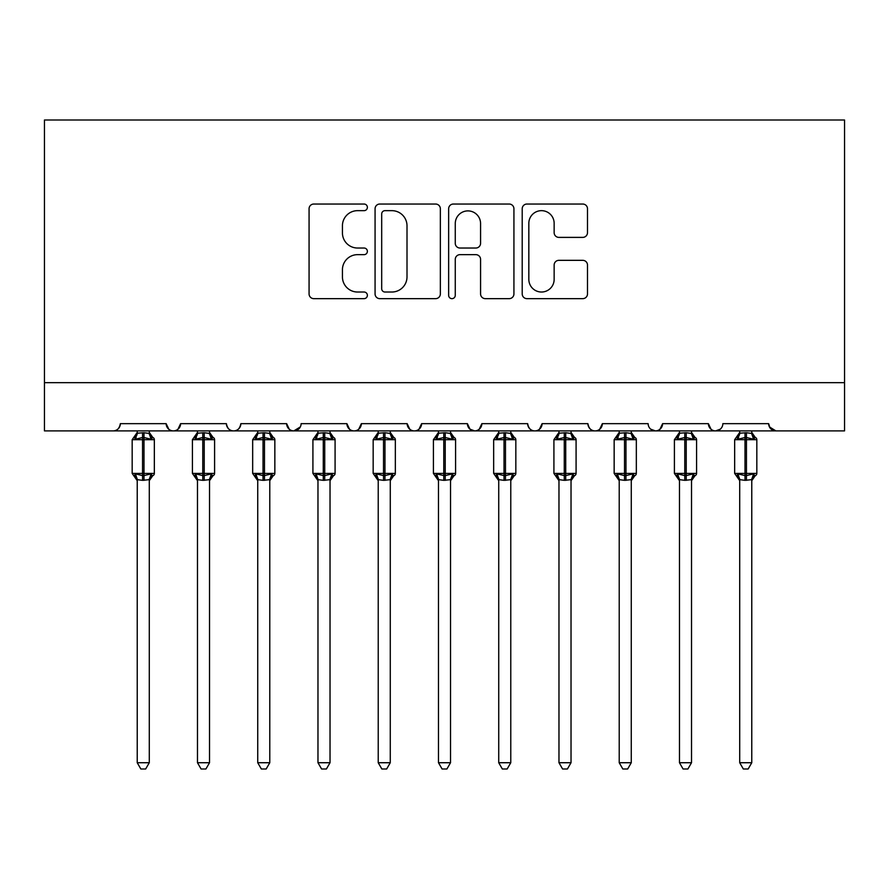 <?xml version="1.0" encoding="UTF-8"?>
<svg xmlns="http://www.w3.org/2000/svg" width="889" height="889" viewBox="0 0 889 889"><rect width="100%" height="100%" fill="white"/><g stroke="black" fill="none" stroke-linecap="round" stroke-linejoin="round"><path stroke-width="1.33" d="M367.379 207.348A3.312 3.312 0 0 0 364.068 204.037L313.806 204.037A4.734 4.734 0 0 0 309.072 208.759L309.072 293.926A4.734 4.734 0 0 0 313.806 298.648L364.068 298.648A3.312 3.312 0 0 0 367.379 295.337A3.312 3.312 0 0 0 364.068 292.025L357.567 292.025A15.135 15.135 0 0 1 342.432 276.89L342.432 269.789A15.135 15.135 0 0 1 357.567 254.654L364.068 254.654A3.312 3.312 0 0 0 367.379 251.343A3.312 3.312 0 0 0 364.068 248.031L357.567 248.031A15.135 15.135 0 0 1 342.432 232.896L342.432 225.795A15.135 15.135 0 0 1 357.567 210.66L364.068 210.66A3.312 3.312 0 0 0 367.379 207.348M582.762 237.385A4.734 4.734 0 0 0 587.496 232.651L587.496 208.759A4.734 4.734 0 0 0 582.762 204.037L526.944 204.037A4.734 4.734 0 0 0 522.21 208.759L522.21 293.926A4.734 4.734 0 0 0 526.944 298.648L582.762 298.648A4.734 4.734 0 0 0 587.496 293.926L587.496 265.066A4.734 4.734 0 0 0 582.762 260.333L558.87 260.333A4.734 4.734 0 0 0 554.147 265.066L554.147 279.379A12.657 12.657 0 0 1 541.49 292.025A12.657 12.657 0 0 1 528.833 279.379L528.833 223.317A12.657 12.657 0 0 1 541.49 210.66A12.657 12.657 0 0 1 554.147 223.317L554.147 232.651A4.734 4.734 0 0 0 558.87 237.385L582.762 237.385M44.45 382.681L844.55 382.681L844.55 120.004L44.45 120.004L44.45 430.887L113.136 430.887C116.97 431.021 119.382 428.609 120.359 423.653L166.154 423.653L168.799 429.243M440.355 208.759A4.734 4.734 0 0 0 435.632 204.037L379.803 204.037A4.734 4.734 0 0 0 375.069 208.759L375.069 293.926A4.734 4.734 0 0 0 379.803 298.648L435.632 298.648A4.734 4.734 0 0 0 440.355 293.926L440.355 208.759M453.368 204.037L509.197 204.037A4.734 4.734 0 0 1 513.931 208.759L513.931 293.926A4.734 4.734 0 0 1 509.197 298.648L485.305 298.648A4.734 4.734 0 0 1 480.571 293.926L480.571 259.388A4.734 4.734 0 0 0 475.848 254.654L459.991 254.654A4.734 4.734 0 0 0 455.268 259.388L455.268 295.337A3.312 3.312 0 0 1 451.956 298.648A3.312 3.312 0 0 1 448.645 295.337L448.645 208.759A4.734 4.734 0 0 1 453.368 204.037M113.136 430.887C116.97 431.021 119.382 428.609 120.359 423.653A7.234 7.234 0 0 1 113.136 430.887L173.377 430.887C169.543 431.021 167.132 428.609 166.154 423.653A7.234 7.234 0 0 0 173.377 430.887A7.234 7.234 0 0 0 180.611 423.653L226.395 423.653A7.234 7.234 0 0 0 233.629 430.887A7.234 7.234 0 0 0 240.863 423.653L286.647 423.653A7.234 7.234 0 0 0 293.881 430.887A7.234 7.234 0 0 0 301.104 423.653L346.899 423.653A7.234 7.234 0 0 0 354.122 430.887A7.234 7.234 0 0 0 361.356 423.653L407.151 423.653A7.234 7.234 0 0 0 414.374 430.887A7.234 7.234 0 0 0 421.608 423.653L467.392 423.653A7.234 7.234 0 0 0 474.626 430.887A7.234 7.234 0 0 0 481.849 423.653L527.644 423.653A7.234 7.234 0 0 0 534.878 430.887A7.234 7.234 0 0 0 542.101 423.653L587.896 423.653A7.234 7.234 0 0 0 595.119 430.887A7.234 7.234 0 0 0 602.353 423.653L648.137 423.653A7.234 7.234 0 0 0 655.371 430.887A7.234 7.234 0 0 0 662.605 423.653L708.389 423.653A7.234 7.234 0 0 0 715.623 430.887A7.234 7.234 0 0 0 722.846 423.653L768.641 423.653L769.985 427.853M177.967 429.243L180.611 423.653C179.622 428.609 177.211 431.021 173.377 430.887L715.623 430.887C711.789 431.021 709.378 428.609 708.389 423.653L711.033 429.243M650.715 429.187L655.371 430.887C659.205 431.021 661.616 428.609 662.605 423.653L659.96 429.243M587.896 423.653C588.874 428.609 591.285 431.021 595.119 430.887C598.953 431.021 601.364 428.609 602.353 423.653L599.708 429.243M527.644 423.653C528.633 428.609 531.033 431.021 534.878 430.887C538.712 431.021 541.112 428.609 542.101 423.653L539.456 429.243M469.97 429.187L474.626 430.887C478.46 431.021 480.871 428.609 481.849 423.653L479.215 429.243M467.392 423.653L470.037 429.243M409.785 429.243L407.151 423.653C408.129 428.609 410.54 431.021 414.374 430.887C418.208 431.021 420.619 428.609 421.608 423.653L418.963 429.243M349.544 429.243L346.899 423.653C347.888 428.609 350.288 431.021 354.122 430.887C357.967 431.021 360.367 428.609 361.356 423.653L358.712 429.243M300.326 426.92L293.881 430.887C290.047 431.021 287.636 428.609 286.647 423.653L289.292 429.243M768.641 423.653A7.234 7.234 0 0 0 775.864 430.887L769.418 426.92M844.55 382.681L844.55 430.887L715.623 430.887L720.268 429.187M226.395 423.653C227.384 428.609 229.795 431.021 233.629 430.887C237.463 431.021 239.874 428.609 240.863 423.653M385.004 210.66A3.312 3.312 0 0 0 381.692 213.971L381.692 288.714A3.312 3.312 0 0 0 385.004 292.025L391.871 292.025A15.135 15.135 0 0 0 407.006 276.89L407.006 225.795A15.135 15.135 0 0 0 391.871 210.66L385.004 210.66M480.571 223.55A12.657 12.657 0 0 0 467.914 210.893A12.657 12.657 0 0 0 455.268 223.55L455.268 243.297A4.734 4.734 0 0 0 459.991 248.031L475.848 248.031A4.734 4.734 0 0 0 480.571 243.297L480.571 223.55M137.228 479.893A5.301 5.056 180 0 0 134.45 475.437L135.484 473.893L142.54 475.582L142.54 473.415L143.985 473.415L143.985 437.51L151.03 439.21L152.764 437.421A2.411 2.411 0 0 1 154.342 439.677L132.172 439.677L132.172 473.415L142.54 473.415L142.54 437.51L135.484 439.21L134.45 437.655A5.301 5.056 -0 0 0 137.228 433.21L143.985 432.743L149.285 433.454L149.285 430.887M149.285 762.729L145.663 768.996L140.851 768.996L137.228 762.729L149.285 762.729L149.285 479.638L142.54 480.349L142.54 475.582L143.985 475.582L143.985 473.415L154.342 473.415A2.411 2.411 0 0 1 152.764 475.682L152.063 475.437L152.764 475.682L149.285 480.66M149.285 479.893L149.285 479.893A5.301 5.056 180 0 1 152.063 475.437L151.03 473.893L143.985 475.582L143.985 480.349M137.228 762.729L137.228 479.638L135.484 473.893M142.54 480.349L137.228 479.638M137.228 430.887L137.228 433.243M135.484 439.21L136.195 437.155M151.03 439.21L149.285 433.454M149.285 479.638L151.03 473.893M197.48 479.893A5.301 5.056 180 0 0 194.702 475.437L195.736 473.893L202.781 475.582L202.781 473.415L204.226 473.415L204.226 437.51L211.282 439.21L213.016 437.421A2.411 2.411 0 0 1 214.593 439.677L192.424 439.677L192.424 473.415L202.781 473.415L202.781 437.51L195.736 439.21L194.702 437.655A5.301 5.056 -0 0 0 197.48 433.21L204.226 432.743L209.537 433.454L209.526 430.887M209.526 762.729L205.915 768.996L201.103 768.996L197.48 762.729L209.526 762.729L209.537 479.638L202.781 480.349L202.781 475.582L204.226 475.582L204.226 473.415L214.593 473.415A2.411 2.411 0 0 1 213.016 475.682L212.315 475.437L213.016 475.682L209.526 480.66M209.526 479.893L209.526 479.893A5.301 5.056 180 0 1 212.315 475.437L211.282 473.893L204.226 475.582L204.226 480.349M197.48 762.729L197.48 479.638L195.736 473.893M202.781 480.349L197.48 479.638M197.48 430.887L197.48 433.243M195.736 439.21L196.436 437.155M211.282 439.21L209.537 433.454M209.537 479.638L211.282 473.893M257.732 479.893A5.301 5.056 180 0 0 254.943 475.437L255.976 473.893L263.033 475.582L263.033 473.415L264.478 473.415L264.478 437.51L271.523 439.21L273.256 437.421A2.411 2.411 0 0 1 274.845 439.677L252.665 439.677L252.665 473.415L263.033 473.415L263.033 437.51L255.976 439.21L254.943 437.655A5.301 5.056 -0 0 0 257.732 433.21L264.478 432.743L269.778 433.454L269.778 430.887M269.778 762.729L266.167 768.996L261.344 768.996L257.732 762.729L269.778 762.729L269.778 479.638L263.033 480.349L263.033 475.582L264.478 475.582L264.478 473.415L274.845 473.415A2.411 2.411 0 0 1 273.256 475.682L272.567 475.437L273.256 475.682L269.778 480.66M269.778 479.893L269.778 479.893A5.301 5.056 180 0 1 272.567 475.437L271.523 473.893L264.478 475.582L264.478 480.349M257.732 762.729L257.732 479.86L255.976 473.893M263.033 480.349L257.721 479.638M257.732 430.887L257.732 433.243M255.976 439.21L256.688 437.155M271.523 439.21L269.778 433.454M269.778 479.638L271.523 473.893M317.973 479.893A5.301 5.056 180 0 0 315.195 475.437L316.228 473.893L323.285 475.582L323.285 473.415L324.729 473.415L324.729 437.51L331.775 439.21L333.508 437.421A2.411 2.411 0 0 1 335.086 439.677L312.917 439.677L312.917 473.415L323.285 473.415L323.285 437.51L316.228 439.21L315.195 437.655A5.301 5.056 -0 0 0 317.973 433.21L324.729 432.743L330.03 433.454L330.03 430.887M330.03 762.729L326.407 768.996L321.596 768.996L317.973 762.729L330.03 762.729L330.03 479.638L323.285 480.349L323.285 475.582L324.729 475.582L324.729 473.415L335.086 473.415A2.411 2.411 0 0 1 333.508 475.682L332.808 475.437L333.508 475.682L330.03 480.66M330.03 479.893L330.03 479.893A5.301 5.056 180 0 1 332.808 475.437L331.775 473.893L324.729 475.582L324.729 480.349M317.973 762.729L317.973 479.638L316.228 473.893M323.285 480.349L317.973 479.638M317.973 430.887L317.973 433.243M316.228 439.21L316.94 437.155M331.775 439.21L330.03 433.454M330.03 479.638L331.775 473.893M378.225 479.893A5.301 5.056 180 0 0 375.447 475.437L376.48 473.893L383.526 475.582L383.526 473.415L384.97 473.415L384.97 437.51L392.027 439.21L393.76 437.421A2.411 2.411 0 0 1 395.338 439.677L373.169 439.677L373.169 473.415L383.526 473.415L383.526 437.51L376.48 439.21L375.447 437.655A5.301 5.056 -0 0 0 378.225 433.21L384.97 432.743L390.282 433.454L390.271 430.887M390.271 762.729L386.659 768.996L381.848 768.996L378.225 762.729L390.271 762.729L390.282 479.638L383.526 480.349L383.526 475.582L384.97 475.582L384.97 473.415L395.338 473.415A2.411 2.411 0 0 1 393.76 475.682L393.06 475.437L393.76 475.682L390.271 480.66M390.271 479.893L390.271 479.893A5.301 5.056 180 0 1 393.06 475.437L392.027 473.893L384.97 475.582L384.97 480.349M378.225 762.729L378.225 479.638L376.48 473.893M383.526 480.349L378.225 479.638M378.225 430.887L378.225 433.243M376.48 439.21L377.192 437.155M392.027 439.21L390.282 433.454M390.282 479.638L392.027 473.893M438.477 479.893A5.301 5.056 180 0 0 435.688 475.437L436.721 473.893L443.778 475.582L443.778 473.415L445.222 473.415L445.222 437.51L452.279 439.21L454.001 437.421A2.411 2.411 0 0 1 455.59 439.677L433.41 439.677L433.41 473.415L443.778 473.415L443.778 437.51L436.721 439.21L435.688 437.655A5.301 5.056 -0 0 0 438.477 433.21L445.222 432.743L450.534 433.454L450.523 430.887M450.523 762.729L446.911 768.996L442.089 768.996L438.477 762.729L450.523 762.729L450.534 479.638L443.778 480.349L443.778 475.582L445.222 475.582L445.222 473.415L455.59 473.415A2.411 2.411 0 0 1 454.001 475.682L453.312 475.437L454.001 475.682L450.523 480.66M450.523 479.893L450.523 479.893A5.301 5.056 180 0 1 453.312 475.437L452.279 473.893L445.222 475.582L445.222 480.349M438.477 762.729L438.477 479.86L436.721 473.893M443.778 480.349L438.466 479.638M438.477 430.887L438.477 433.243M436.721 439.21L437.432 437.155M452.279 439.21L450.534 433.454M450.534 479.638L452.279 473.893M498.729 479.893A5.301 5.056 180 0 0 495.94 475.437L496.973 473.893L504.03 475.582L504.03 473.415L505.474 473.415L505.474 437.51L512.52 439.21L514.253 437.421A2.411 2.411 0 0 1 515.831 439.677L493.662 439.677L493.662 473.415L504.03 473.415L504.03 437.51L496.973 439.21L495.94 437.655A5.301 5.056 -0 0 0 498.729 433.21L505.474 432.743L510.775 433.454L510.775 430.887M510.775 762.729L507.152 768.996L502.341 768.996L498.729 762.729L510.775 762.729L510.775 479.638L504.03 480.349L504.03 475.582L505.474 475.582L505.474 473.415L515.831 473.415A2.411 2.411 0 0 1 514.253 475.682L513.553 475.437L514.253 475.682L510.775 480.66M510.775 479.893L510.775 479.893A5.301 5.056 180 0 1 513.553 475.437L512.52 473.893L505.474 475.582L505.474 480.349M498.729 762.729L498.729 479.86L496.973 473.893M504.03 480.349L498.718 479.638M498.729 430.887L498.729 433.243M496.973 439.21L497.684 437.155M512.52 439.21L510.775 433.454M510.775 479.638L512.52 473.893M558.97 479.893A5.301 5.056 180 0 0 556.192 475.437L557.225 473.893L564.271 475.582L564.271 473.415L565.715 473.415L565.715 437.51L572.772 439.21L574.505 437.421A2.411 2.411 0 0 1 576.083 439.677L553.914 439.677L553.914 473.415L564.271 473.415L564.271 437.51L557.225 439.21L556.192 437.655A5.301 5.056 -0 0 0 558.97 433.21L565.715 432.743L571.027 433.454L571.027 430.887M571.027 762.729L567.404 768.996L562.593 768.996L558.97 762.729L571.027 762.729L571.027 479.638L564.271 480.349L564.271 475.582L565.715 475.582L565.715 473.415L576.083 473.415A2.411 2.411 0 0 1 574.505 475.682L573.805 475.437L574.505 475.682L571.027 480.66M571.027 479.893L571.027 479.893A5.301 5.056 180 0 1 573.805 475.437L572.772 473.893L565.715 475.582L565.715 480.349M558.97 762.729L558.97 479.638L557.225 473.893M564.271 480.349L558.97 479.638M558.97 430.887L558.97 433.243M557.225 439.21L557.936 437.155M572.772 439.21L571.027 433.454M571.027 479.638L572.772 473.893M619.222 479.893A5.301 5.056 180 0 0 616.433 475.437L617.477 473.893L624.523 475.582L624.523 473.415L625.967 473.415L625.967 437.51L633.024 439.21L634.746 437.421A2.411 2.411 0 0 1 636.335 439.677L614.155 439.677L614.155 473.415L624.523 473.415L624.523 437.51L617.477 439.21L616.433 437.655A5.301 5.056 -0 0 0 619.222 433.21L625.967 432.743L631.279 433.454L631.268 430.887M631.268 762.729L627.656 768.996L622.833 768.996L619.222 762.729L631.268 762.729L631.279 479.638L624.523 480.349L624.523 475.582L625.967 475.582L625.967 473.415L636.335 473.415A2.411 2.411 0 0 1 634.746 475.682L634.057 475.437L634.746 475.682L631.268 480.66M631.268 479.893L631.268 479.893A5.301 5.056 180 0 1 634.057 475.437L633.024 473.893L625.967 475.582L625.967 480.349M619.222 762.729L619.222 479.638L617.477 473.893M624.523 480.349L619.222 479.638M619.222 430.887L619.222 433.243M617.477 439.21L618.177 437.155M633.024 439.21L631.279 433.454M631.279 479.638L633.024 473.893M679.474 479.893A5.301 5.056 180 0 0 676.685 475.437L677.718 473.893L684.774 475.582L684.774 473.415L686.219 473.415L686.219 437.51L693.264 439.21L694.998 437.421A2.411 2.411 0 0 1 696.576 439.677L674.407 439.677L674.407 473.415L684.774 473.415L684.774 437.51L677.718 439.21L676.685 437.655A5.301 5.056 -0 0 0 679.474 433.21L686.219 432.743L691.52 433.454L691.52 430.887M691.52 762.729L687.897 768.996L683.085 768.996L679.474 762.729L691.52 762.729L691.52 479.638L684.774 480.349L684.774 475.582L686.219 475.582L686.219 473.415L696.576 473.415A2.411 2.411 0 0 1 694.998 475.682L694.298 475.437L694.998 475.682L691.52 480.66M691.52 479.893L691.52 479.893A5.301 5.056 180 0 1 694.298 475.437L693.264 473.893L686.219 475.582L686.219 480.349M679.474 762.729L679.474 479.86L677.718 473.893M684.774 480.349L679.463 479.638M679.474 430.887L679.474 433.243M677.718 439.21L678.429 437.155M693.264 439.21L691.52 433.454M691.52 479.638L693.264 473.893M739.715 479.893A5.301 5.056 180 0 0 736.937 475.437L737.97 473.893L745.015 475.582L745.015 473.415L746.46 473.415L746.46 437.51L753.516 439.21L755.25 437.421A2.411 2.411 0 0 1 756.828 439.677L734.658 439.677L734.658 473.415L745.015 473.415L745.015 437.51L737.97 439.21L736.937 437.655A5.301 5.056 -0 0 0 739.715 433.21L746.46 432.743L751.772 433.454L751.772 430.887M751.772 762.729L748.149 768.996L743.337 768.996L739.715 762.729L751.772 762.729L751.772 479.638L745.015 480.349L745.015 475.582L746.46 475.582L746.46 473.415L756.828 473.415A2.411 2.411 0 0 1 755.25 475.682L754.55 475.437L755.25 475.682L751.772 480.66M751.772 479.893L751.772 479.893A5.301 5.056 180 0 1 754.55 475.437L753.516 473.893L746.46 475.582L746.46 480.349M739.715 762.729L739.715 479.638L737.97 473.893M745.015 480.349L739.715 479.638M739.715 430.887L739.715 433.243M737.97 439.21L738.681 437.155M753.516 439.21L751.772 433.454M751.772 479.638L753.516 473.893M143.985 432.743L143.985 437.51L142.54 437.51L142.54 432.743M152.063 437.655A5.301 5.056 -0 0 1 149.285 433.21M204.226 432.743L204.226 437.51L202.781 437.51L202.781 432.743M212.315 437.655A5.301 5.056 -0 0 1 209.526 433.21M264.478 432.743L264.478 437.51L263.033 437.51L263.033 432.743M272.567 437.655A5.301 5.056 -0 0 1 269.778 433.21M324.729 432.743L324.729 437.51L323.285 437.51L323.285 432.743M332.808 437.655A5.301 5.056 -0 0 1 330.03 433.21M384.97 432.743L384.97 437.51L383.526 437.51L383.526 432.743M393.06 437.655A5.301 5.056 -0 0 1 390.271 433.21M445.222 432.743L445.222 437.51L443.778 437.51L443.778 432.743M453.312 437.655A5.301 5.056 -0 0 1 450.523 433.21M505.474 432.743L505.474 437.51L504.03 437.51L504.03 432.743M513.553 437.655A5.301 5.056 -0 0 1 510.775 433.21M565.715 432.743L565.715 437.51L564.271 437.51L564.271 432.743M573.805 437.655A5.301 5.056 -0 0 1 571.027 433.21M625.967 432.743L625.967 437.51L624.523 437.51L624.523 432.743M634.057 437.655A5.301 5.056 -0 0 1 631.268 433.21M686.219 432.743L686.219 437.51L684.774 437.51L684.774 432.743M694.298 437.655A5.301 5.056 -0 0 1 691.52 433.21M746.46 432.743L746.46 437.51L745.015 437.51L745.015 432.743M754.55 437.655A5.301 5.056 -0 0 1 751.772 433.21M154.342 473.415L154.342 439.677M137.228 480.66L132.172 473.415M137.228 432.443L132.172 439.677M152.764 437.421L149.285 432.443M214.593 473.415L214.593 439.677M197.48 480.66L192.424 473.415M197.48 432.443L192.424 439.677M213.016 437.421L209.526 432.443M274.845 473.415L274.845 439.677M257.732 480.66L252.665 473.415M257.732 432.443L252.665 439.677M273.256 437.421L269.778 432.443M335.086 473.415L335.086 439.677M317.973 480.66L312.917 473.415M317.973 432.443L312.917 439.677M333.508 437.421L330.03 432.443M395.338 473.415L395.338 439.677M378.225 480.66L373.169 473.415M378.225 432.443L373.169 439.677M393.76 437.421L390.271 432.443M455.59 473.415L455.59 439.677M438.477 480.66L433.41 473.415M438.477 432.443L433.41 439.677M454.001 437.421L450.523 432.443M515.831 473.415L515.831 439.677M498.729 480.66L493.662 473.415M498.729 432.443L493.662 439.677M514.253 437.421L510.775 432.443M576.083 473.415L576.083 439.677M558.97 480.66L553.914 473.415M558.97 432.443L553.914 439.677M574.505 437.421L571.027 432.443M636.335 473.415L636.335 439.677M619.222 480.66L614.155 473.415M619.222 432.443L614.155 439.677M634.746 437.421L631.268 432.443M696.576 473.415L696.576 439.677M679.474 480.66L674.407 473.415M679.474 432.443L674.407 439.677M694.998 437.421L691.52 432.443M756.828 473.415L756.828 439.677M739.715 480.66L734.658 473.415M739.715 432.443L734.658 439.677M755.25 437.421L751.772 432.443"/></g></svg>
